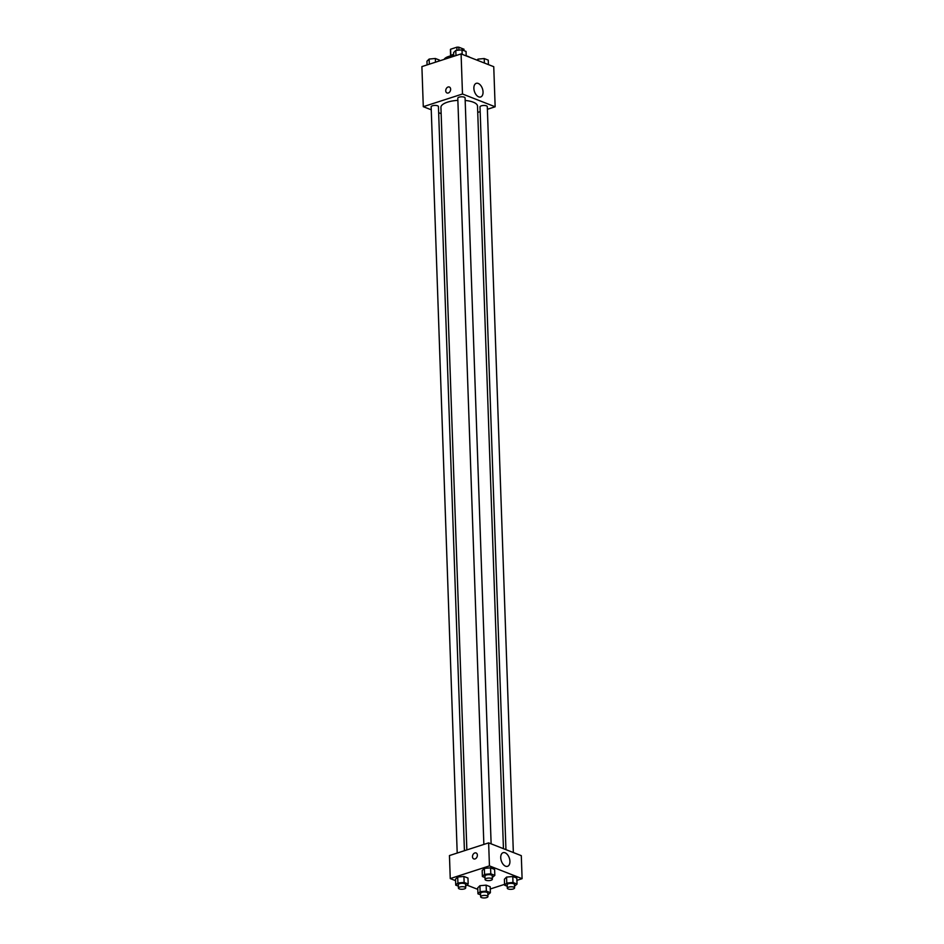 <?xml version="1.0" encoding="UTF-8"?>
<svg xmlns="http://www.w3.org/2000/svg" width="944" height="944" viewBox="0 0 944 944"><rect width="100%" height="100%" fill="white"/><g stroke="black" fill="none" stroke-linecap="round" stroke-linejoin="round"><path stroke-width="1.42" d="M458.914 50.15L458.808 47.2L464.035 49.241A6.82 2.395 178 0 1 464.047 49.348A6.82 2.395 178 0 1 464.047 49.442M450.807 55.566L450.595 49.23A6.82 2.395 178 0 0 450.406 49.82A6.82 2.395 178 0 0 450.418 49.926L450.618 55.743M450.595 49.23L456.861 47.2A6.82 2.395 178 0 1 458.808 47.2M456.967 50.327L456.861 47.2M450.441 55.944A7.292 2.561 -2 0 1 453.675 54.339M453.71 55.33A13.676 4.803 178 0 0 448.837 56.392A13.676 4.803 178 0 0 444.128 59.401M469.9 57.36A13.676 4.803 178 0 0 466.206 55.826M431.255 109.799L423.29 106.684L421.897 66.599L461.085 53.914L493.747 66.694L495.152 106.778L487.387 109.292M441.155 113.669L438.653 112.69M457.875 100.359A18.302 6.431 178 0 0 447.515 102.153A18.302 6.431 178 0 0 440.931 107.368L466.855 849.919M503.447 848.668L477.511 106.094A18.302 6.431 178 0 0 465.168 100.465M480.177 111.628L477.735 112.419M423.29 106.684L462.489 93.999L495.152 106.778M513.347 852.538L487.293 106.637A3.646 1.286 178 0 0 485.181 105.551A3.646 1.286 178 0 0 481.322 105.846A3.646 1.286 178 0 0 480.012 106.884L505.949 849.647M464.424 850.709L438.441 106.566A3.646 1.286 178 0 0 436.317 105.492A3.646 1.286 178 0 0 432.458 105.787A3.646 1.286 178 0 0 431.148 106.825L457.203 853.046M483.859 844.42L457.793 98.2A3.646 1.286 -2 0 1 461.392 96.795A3.646 1.286 -2 0 1 465.085 97.94L491.128 843.853M462.489 93.999L461.085 53.914M473.876 88.358A7.174 4.236 -107.9 0 1 476.248 83.332A7.174 4.236 -107.9 0 1 482.49 88.854A7.174 4.236 -107.9 0 1 480.673 96.972A7.174 4.236 -107.9 0 1 473.876 88.358M448.294 92.984A3.186 2.313 111.4 0 1 447.031 92.972A3.186 2.313 111.4 0 1 446.028 89.161A3.186 2.313 111.4 0 1 449.356 87.025A3.186 2.313 111.4 0 1 450.583 90.022A3.186 2.313 111.4 0 1 448.294 92.984M447.031 92.972A3.186 2.313 111.4 0 1 446.028 89.161A3.186 2.313 111.4 0 1 449.356 87.025M455.574 880.669L450.253 878.581L449.45 855.559L488.638 842.874L521.3 855.653L522.103 878.675L516.911 880.363M477.794 889.366L467.02 885.142M504.391 879.23L506.562 877.082L512.781 876.516L516.828 878.097L512.781 876.516L506.562 877.082L504.391 879.23L504.592 885.201L506.775 883.053L512.993 882.487L517.041 884.068L514.515 886.251M455.527 879.171L457.71 877.023L463.929 876.457L467.964 878.038L463.929 876.457L457.71 877.023L455.527 879.171L455.74 885.142L457.911 882.994L464.129 882.428L468.177 883.997L465.663 886.18M504.568 884.351L490.255 888.988M450.253 878.581L489.44 865.896L522.103 878.675M477.735 887.856L479.918 885.708L486.136 885.142L490.184 886.723L486.136 885.142L479.918 885.708L477.735 887.856L477.947 893.826L480.13 891.679L486.349 891.112L490.384 892.694L487.871 894.877M482.172 870.545L484.355 868.397L490.573 867.831L494.621 869.412L490.573 867.831L484.355 868.397L482.172 870.545L482.384 876.516L484.567 874.368L490.786 873.802L494.821 875.383L492.308 877.554M489.44 865.896L488.638 842.874M500.733 857.707A7.174 4.236 -107.9 0 1 503.117 852.68A7.174 4.236 -107.9 0 1 509.359 858.19A7.174 4.236 -107.9 0 1 507.53 866.321A7.174 4.236 -107.9 0 1 500.733 857.707M475.044 858.922A3.186 2.313 111.4 0 1 473.77 858.898A3.186 2.313 111.4 0 1 472.779 855.087A3.186 2.313 111.4 0 1 476.095 852.963A3.186 2.313 111.4 0 1 477.322 855.96A3.186 2.313 111.4 0 1 475.044 858.922M473.782 858.898A3.186 2.313 111.4 0 1 472.779 855.087A3.186 2.313 111.4 0 1 476.106 852.963M485.015 877.542L482.384 876.516M492.367 879.23L492.249 875.82A3.646 1.286 178 0 0 490.125 874.734A3.646 1.286 178 0 0 486.266 875.029A3.646 1.286 178 0 0 484.956 876.079L485.074 879.489A3.646 1.286 178 0 0 488.768 880.634A3.646 1.286 178 0 0 492.367 879.23A3.646 1.286 178 0 0 490.255 878.144A3.646 1.286 178 0 0 486.396 878.451A3.646 1.286 178 0 0 485.074 879.489M484.567 874.368L484.355 868.397M490.786 873.802L490.573 867.831M494.821 875.383L494.621 869.412M507.223 886.227L504.592 885.201M514.574 887.915L514.456 884.504A3.646 1.286 178 0 0 512.344 883.431A3.646 1.286 178 0 0 508.486 883.726A3.646 1.286 178 0 0 507.176 884.764L507.294 888.174A3.646 1.286 178 0 0 510.975 889.331A3.646 1.286 178 0 0 514.574 887.915A3.646 1.286 178 0 0 512.462 886.841A3.646 1.286 178 0 0 508.604 887.136A3.646 1.286 178 0 0 507.294 888.174M506.775 883.053L506.562 877.082M512.993 882.487L512.781 876.516M517.041 884.068L516.828 878.097M458.359 886.168L455.74 885.142M465.722 887.856L465.604 884.445A3.646 1.286 178 0 0 463.48 883.36A3.646 1.286 178 0 0 459.622 883.655A3.646 1.286 178 0 0 458.312 884.693L458.43 888.115A3.646 1.286 178 0 0 462.123 889.26A3.646 1.286 178 0 0 465.722 887.856A3.646 1.286 178 0 0 463.598 886.77A3.646 1.286 178 0 0 459.74 887.065A3.646 1.286 178 0 0 458.43 888.115M457.911 882.994L457.71 877.023M464.129 882.428L463.929 876.457M468.177 883.997L467.964 878.038M480.579 894.853L477.947 893.826M487.93 896.54L487.812 893.13A3.646 1.286 178 0 0 485.688 892.056A3.646 1.286 178 0 0 481.829 892.351A3.646 1.286 178 0 0 480.52 893.39L480.638 896.8A3.646 1.286 178 0 0 484.331 897.956A3.646 1.286 178 0 0 487.93 896.54A3.646 1.286 178 0 0 485.818 895.467A3.646 1.286 178 0 0 481.959 895.762A3.646 1.286 178 0 0 480.638 896.8M480.13 891.679L479.918 885.708M486.349 891.112L486.136 885.142M490.384 892.694L490.184 886.723M453.745 56.286L453.616 52.581L455.787 50.433L462.005 49.867L466.053 51.448L466.206 55.92M455.976 55.566L455.787 50.433M462.171 54.339L462.005 49.867M476.98 60.133L478.006 59.118L484.225 58.552L488.26 60.133L488.426 64.605M478.053 60.546L478.006 59.118M484.378 63.024L484.225 58.552M427.089 64.912L426.959 61.207L429.142 59.059L435.361 58.493L439.408 60.074L439.432 60.923M429.319 64.192L429.142 59.059M435.491 62.198L435.361 58.493M450.607 55.743L450.406 49.82"/></g></svg>
